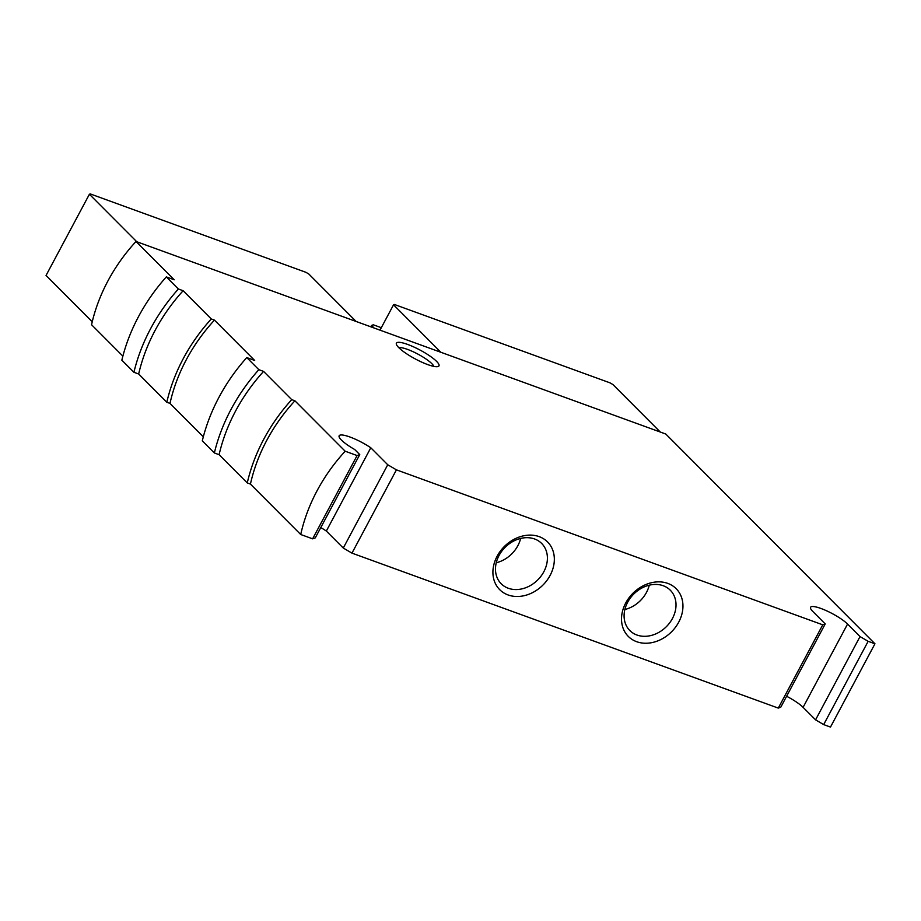 <?xml version="1.0" encoding="UTF-8"?>
<svg xmlns="http://www.w3.org/2000/svg" width="921" height="921" viewBox="0 0 921 921"><rect width="100%" height="100%" fill="white"/><g stroke="black" fill="none" stroke-linecap="round" stroke-linejoin="round"><path stroke-width="1.38" d="M660.265 432.018L612.937 384.552L610.036 382.86L394.418 304.483L393.543 304.805L380.005 330.144M356.128 321.464L308.8 274.009L305.91 272.305L90.293 193.928L89.406 194.25L46.05 275.448L92.25 321.774M359.754 454.583L315.281 537.864L312.622 538.831L300.718 534.502L250.431 484.078L247.265 482.926A163.144 131.715 -44.9 0 1 291.727 399.645L294.904 400.796L345.179 451.221L357.095 455.55L359.754 454.583L354.677 449.494A23.163 4.835 28.1 0 1 339.147 435.771A23.163 4.835 28.1 0 1 370.795 447.767L387.741 464.76L396.433 469.848L822.752 624.818L825.228 623.92L812.759 611.417A22.208 4.64 28.1 0 1 810.572 607.284A22.208 4.64 28.1 0 1 826.459 610.738A22.208 4.64 28.1 0 1 847.562 624.058L860.03 636.572L868.146 641.315L874.95 643.791L830.489 727.072L823.673 724.597L815.569 719.842L803.089 707.34A22.208 4.64 28.1 0 0 786.603 696.253M825.228 623.92L780.766 707.201L778.28 708.099L351.96 553.13L343.28 548.041L326.333 531.049A23.163 4.835 28.1 0 0 320.773 527.572M247.265 482.926L219.106 454.686L214.363 452.959A168.934 136.389 -44.9 0 1 258.836 369.678L263.579 371.405L291.727 399.645M203.322 436.819L169.994 403.398L166.816 402.247A163.144 131.715 -44.9 0 1 211.289 318.965L214.455 320.117L254.68 360.456L246.77 357.578A168.934 136.389 -44.9 0 0 202.298 440.86L214.363 452.959M166.816 402.247L138.668 374.007L133.925 372.28A168.934 136.389 -44.9 0 1 178.386 288.998L183.129 290.725L211.289 318.965M122.873 356.139L91.559 324.733A159.275 128.595 -44.9 0 1 136.02 241.463L174.23 279.777L166.321 276.899A168.934 136.389 -44.9 0 0 121.848 360.18L133.925 372.28M398.781 347.643A24.13 5.042 -151.9 0 1 396.387 344.362A24.13 5.042 -151.9 0 1 420.068 350.072A24.13 5.042 -151.9 0 1 437.982 366.57A24.13 5.042 -151.9 0 1 419.435 361.055A24.13 5.042 -151.9 0 1 398.781 347.643M136.02 241.463L665.791 434.033L874.95 643.791M166.321 276.899L178.386 288.998M246.77 357.578L258.836 369.678M357.095 455.55L312.622 538.831M300.718 534.502A159.275 128.595 -44.9 0 1 345.179 451.221M868.146 641.315L823.673 724.597M550.102 575.429A33.789 27.273 135.1 0 0 523.853 535.746A33.789 27.273 135.1 0 0 496.903 586.228A33.789 27.273 135.1 0 0 550.102 575.429M678.708 622.182A33.789 27.273 135.1 0 0 652.471 582.498A33.789 27.273 135.1 0 0 625.509 632.98A33.789 27.273 135.1 0 0 678.708 622.182M822.752 624.818L778.28 708.099M396.433 469.848L351.96 553.13M169.994 403.398A159.275 128.595 -44.9 0 1 214.455 320.117M250.431 484.078A159.275 128.595 -44.9 0 1 294.904 400.796M393.543 304.805L440.871 352.271M89.406 194.25L136.734 241.716M219.106 454.686A163.144 131.715 -44.9 0 1 263.579 371.405M138.668 374.007A163.144 131.715 -44.9 0 1 183.129 290.725M387.741 464.76L343.28 548.041M370.795 447.767L326.333 531.049M860.03 636.572L815.569 719.842M398.862 347.724A20.274 4.237 -151.9 0 1 417.904 354.113A20.274 4.237 -151.9 0 1 433.814 366.385M381.306 327.703L373.316 324.802L371.543 325.447L370.818 326.805M371.543 325.447L374.087 327.991M624.875 609.495A28.563 23.06 135.1 0 0 646.461 592.456A28.563 23.06 135.1 0 0 649.259 585.18M672.434 618.509A28.563 23.06 135.1 0 0 670.281 590.2A28.563 23.06 135.1 0 0 633.775 594.045A28.563 23.06 135.1 0 0 629.826 630.54A28.563 23.06 135.1 0 0 672.434 618.509M496.258 562.754A28.563 23.06 135.1 0 0 517.844 545.704A28.563 23.06 135.1 0 0 520.641 538.44M543.827 571.757A28.563 23.06 135.1 0 0 541.663 543.448A28.563 23.06 135.1 0 0 505.157 547.293A28.563 23.06 135.1 0 0 501.22 583.787A28.563 23.06 135.1 0 0 543.827 571.757M847.562 624.058L803.089 707.34"/></g></svg>
